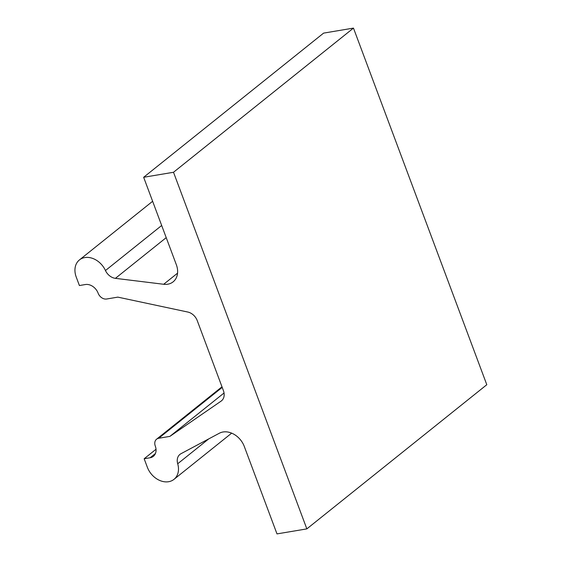 <?xml version="1.0" encoding="UTF-8"?>
<svg xmlns="http://www.w3.org/2000/svg" width="562" height="562" viewBox="0 0 562 562"><rect width="100%" height="100%" fill="white"/><g stroke="black" fill="none" stroke-linecap="round" stroke-linejoin="round"><path stroke-width="0.84" d="M208.727 438.901L177.704 463.755A11.24 8.627 51.3 0 1 179.938 454.391A11.24 8.627 51.3 0 1 180.971 453.71L219.37 433.225A18.736 14.38 51.3 0 1 244.294 446.467L276.989 533.9L306.845 528.884L486.797 384.717L353.47 28.1L173.51 172.267L143.654 177.283L176.342 264.716A18.736 14.38 51.3 0 1 173.124 281.843A18.736 14.38 51.3 0 1 163.683 284.274L115.407 278.345A11.24 8.627 51.3 0 1 105.459 270.526A18.736 14.38 51.3 0 0 79.446 259.918A18.736 14.38 51.3 0 0 76.228 277.045L79.404 285.538L85.375 284.534A11.24 8.627 -128.7 0 1 98.139 293.216A7.496 5.753 51.3 0 0 106.654 299.005L117.837 297.129L187.764 312.029A11.24 8.627 51.3 0 1 197.241 320.614L223.395 390.569A11.24 8.627 51.3 0 1 221.47 400.847A11.24 8.627 51.3 0 1 221.084 401.135L169.9 436.379L158.716 438.262L222.208 387.394M224.041 393.007L169.9 436.379M156.025 449.256L144.167 458.754L150.138 457.749A11.24 8.627 -128.7 0 0 153.356 456.33A11.24 8.627 -128.7 0 0 155.288 446.052A7.496 5.753 51.3 0 1 156.573 439.203A7.496 5.753 51.3 0 1 158.716 438.262M144.167 458.754L147.342 467.24A18.736 14.38 51.3 0 0 173.981 479.358L231.663 433.147M143.654 177.283L323.607 33.116L353.47 28.1M177.704 463.755A18.736 14.38 51.3 0 1 173.981 479.358M173.51 172.267L306.845 528.884M166.219 237.635L115.407 278.345M161.673 225.488L105.459 270.526M155.442 453.499L150.138 457.749M177.557 273.16L163.683 284.274M221.835 400.537L221.084 401.135M79.446 259.918L152.625 201.287M156.573 439.203L221.99 386.797"/></g></svg>
